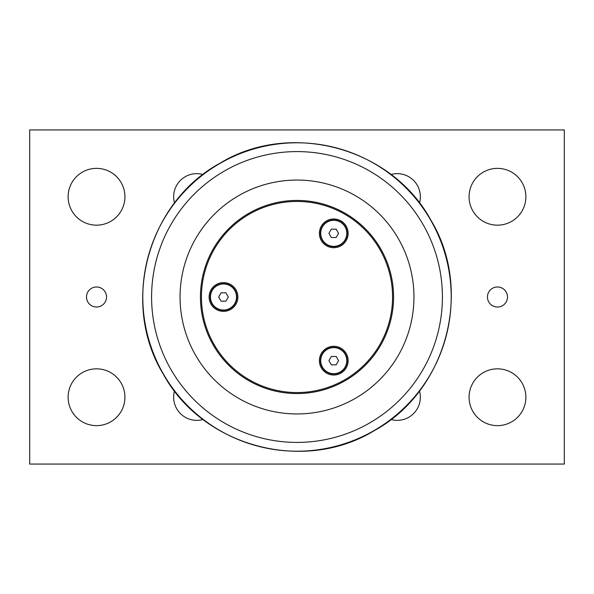 <?xml version="1.0" encoding="UTF-8"?>
<svg xmlns="http://www.w3.org/2000/svg" width="594" height="594" viewBox="0 0 594 594"><rect width="100%" height="100%" fill="white"/><g stroke="black" fill="none" stroke-linecap="round" stroke-linejoin="round"><path stroke-width="0.89" d="M225.906 301.173L221.079 301.173M221.079 301.18L218.666 297L221.079 292.82M223.493 283.969A13.031 13.031 0 0 1 236.523 297A13.031 13.031 0 0 1 223.493 310.031A13.031 13.031 0 0 1 210.462 297A13.031 13.031 0 0 1 223.493 283.969M221.079 292.827L225.906 292.827L228.319 297L225.906 301.18M216.81 285.424A13.365 13.365 0 0 0 216.81 308.576A13.365 13.365 0 0 0 236.858 297A13.365 13.365 0 0 0 216.81 285.424M336.167 237.518L331.341 237.518L328.928 233.338L331.341 229.165L336.167 229.165L338.58 233.338L336.167 237.518M333.754 220.307A13.031 13.031 0 0 1 346.785 233.338A13.031 13.031 0 0 1 333.754 246.369A13.031 13.031 0 0 1 320.723 233.338A13.031 13.031 0 0 1 333.754 220.307M327.071 221.77A13.365 13.365 0 0 0 327.071 244.914A13.365 13.365 0 0 0 347.119 233.338A13.365 13.365 0 0 0 327.071 221.77M336.167 364.835L331.341 364.835L328.928 360.662L331.341 356.482L336.167 356.482L338.58 360.662L336.167 364.835M333.754 347.631A13.031 13.031 0 0 1 346.785 360.662A13.031 13.031 0 0 1 333.754 373.693A13.031 13.031 0 0 1 320.723 360.662A13.031 13.031 0 0 1 333.754 347.631M327.071 349.086A13.365 13.365 0 0 0 327.071 372.23A13.365 13.365 0 0 0 347.119 360.662A13.365 13.365 0 0 0 327.071 349.086M380.628 248.715A96.562 96.562 0 0 0 248.723 213.372A96.562 96.562 0 0 0 213.372 345.285A96.562 96.562 0 0 0 345.285 380.628A96.562 96.562 0 0 0 380.628 248.715M230.68 309.444A14.367 14.367 0 0 1 209.125 297A14.367 14.367 0 0 1 230.68 284.556A14.367 14.367 0 0 1 230.68 309.444M340.941 373.099A14.367 14.367 0 0 1 319.386 360.662A14.367 14.367 0 0 1 340.941 348.218A14.367 14.367 0 0 1 340.941 373.099M340.941 245.782A14.367 14.367 0 0 1 319.386 233.338A14.367 14.367 0 0 1 340.941 220.901A14.367 14.367 0 0 1 340.941 245.782M379.759 249.22A95.56 95.56 0 0 1 297 392.56A95.56 95.56 0 0 1 214.241 249.22A95.56 95.56 0 0 1 379.759 249.22M195.723 355.472A116.944 116.944 0 0 0 355.472 398.277A116.944 116.944 0 0 0 398.277 238.528A116.944 116.944 0 0 0 238.528 195.723A116.944 116.944 0 0 0 195.723 355.472M29.7 464.063L29.7 129.938L564.3 129.938L564.3 464.063L29.7 464.063M507.499 297A10.024 10.024 0 0 1 492.463 305.68A10.024 10.024 0 0 1 492.463 288.32A10.024 10.024 0 0 1 507.499 297M106.549 297A10.024 10.024 0 0 1 91.513 305.68A10.024 10.024 0 0 1 91.513 288.32A10.024 10.024 0 0 1 106.549 297M525.876 196.763A28.401 28.401 0 0 1 483.278 221.362A28.401 28.401 0 0 1 483.278 172.163A28.401 28.401 0 0 1 525.876 196.763M124.926 196.763A28.401 28.401 0 0 1 82.328 221.362A28.401 28.401 0 0 1 82.328 172.163A28.401 28.401 0 0 1 124.926 196.763M525.876 397.238A28.401 28.401 0 0 1 483.278 421.837A28.401 28.401 0 0 1 483.278 372.638A28.401 28.401 0 0 1 525.876 397.238M124.926 397.238A28.401 28.401 0 0 1 82.328 421.837A28.401 28.401 0 0 1 82.328 372.638A28.401 28.401 0 0 1 124.926 397.238M174.517 203.044A23.114 23.114 0 0 1 203.044 174.517M390.956 174.517A23.114 23.114 0 0 1 419.483 203.044M419.475 390.949A23.114 23.114 0 0 1 390.971 419.483M203.044 419.483A23.114 23.114 0 0 1 174.517 390.956M171.072 369.706A145.411 145.411 0 0 1 224.294 171.072A145.411 145.411 0 0 1 422.928 224.294A145.411 145.411 0 0 1 369.706 422.928A145.411 145.411 0 0 1 171.072 369.706M374.101 430.546A154.202 154.202 0 0 0 430.546 219.899A154.202 154.202 0 0 0 219.899 163.454A154.202 154.202 0 0 0 163.454 374.101A154.202 154.202 0 0 0 374.101 430.546M374.183 430.687C303.816 473.767 202.71 446.681 163.313 374.183C120.233 303.816 147.319 202.71 219.817 163.313C290.184 120.233 391.29 147.319 430.687 219.817C473.767 290.199 446.681 391.275 374.183 430.687"/></g></svg>
